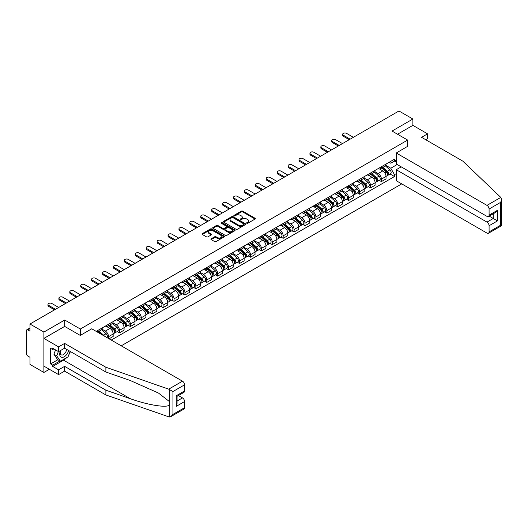 <?xml version="1.0" encoding="UTF-8"?>
<svg xmlns="http://www.w3.org/2000/svg" width="528" height="528" viewBox="0 0 528 528"><rect width="100%" height="100%" fill="white"/><g stroke="black" fill="none" stroke-linecap="round" stroke-linejoin="round"><path stroke-width="0.79" d="M246.814 223.252A0.68 0.389 0 0 0 247.771 223.252L255.07 219.041A0.97 0.561 0 0 0 255.354 218.645A0.97 0.561 0 0 0 255.07 218.249L242.708 211.108A0.97 0.561 0 0 0 241.336 211.108L234.036 215.325A0.68 0.389 0 0 0 235 215.879L235.943 215.332A3.109 1.795 0 0 1 240.339 215.332L241.369 215.926A3.109 1.795 0 0 1 242.279 217.193A3.109 1.795 0 0 1 241.369 218.467L240.425 219.008A0.68 0.389 0 0 0 241.388 219.562L242.332 219.021A3.109 1.795 0 0 1 246.728 219.021L247.757 219.615A3.109 1.795 0 0 1 248.668 220.882A3.109 1.795 0 0 1 247.757 222.149L246.814 222.697A0.68 0.389 0 0 0 246.814 223.252L246.814 222.697M211.187 238.788A0.97 0.561 0 0 0 210.903 239.184A0.97 0.561 0 0 0 211.187 239.58L214.652 241.58A0.97 0.561 0 0 0 216.025 241.58L224.129 236.9A0.97 0.561 0 0 0 224.413 236.504A0.97 0.561 0 0 0 224.129 236.108L211.768 228.974A0.97 0.561 0 0 0 210.395 228.974L202.29 233.653A0.97 0.561 0 0 0 202.006 234.049A0.97 0.561 0 0 0 202.29 234.445L206.481 236.861A0.97 0.561 0 0 0 207.854 236.861L211.325 234.861A0.97 0.561 0 0 0 211.609 234.465A0.97 0.561 0 0 0 211.325 234.069L209.246 232.868A2.6 1.498 0 0 1 208.487 231.805A2.6 1.498 0 0 1 210.091 230.419A2.6 1.498 0 0 1 212.916 230.749L221.06 235.442A2.6 1.498 0 0 1 221.819 236.504A2.6 1.498 0 0 1 220.216 237.89A2.6 1.498 0 0 1 217.384 237.567L216.025 236.782A0.97 0.561 0 0 0 214.652 236.782L211.187 238.788L211.187 239.58L214.652 237.593L214.652 236.782M80.342 329.03L64.739 320.027L43.89 332.066L29.971 324.027L398.963 110.986L412.889 119.024L392.04 131.063L407.642 140.072L80.342 329.03L80.342 335.372M236.009 229.251A0.97 0.561 0 0 0 237.382 229.251L245.487 224.572A0.97 0.561 0 0 0 245.771 224.176A0.97 0.561 0 0 0 245.487 223.78L233.125 216.638A0.97 0.561 0 0 0 231.752 216.638L223.648 221.318A0.97 0.561 0 0 0 223.364 221.714A0.97 0.561 0 0 0 223.648 222.11L236.009 229.251M221.555 223.397A0.68 0.389 0 0 1 222.242 223.496L234.795 230.743L226.703 235.415A0.97 0.561 0 0 1 225.331 235.415L212.969 228.281L216.44 226.288L216.44 225.482L212.969 227.482A0.97 0.561 0 0 0 212.685 227.885A0.97 0.561 0 0 0 212.969 228.281L212.969 227.482M216.44 226.288A0.97 0.561 0 0 1 217.813 226.288L217.813 225.482A0.97 0.561 0 0 0 216.44 225.482M217.813 225.482L222.823 228.38A0.97 0.561 0 0 0 224.202 228.38L226.499 227.047A0.97 0.561 0 0 0 226.783 226.651A0.97 0.561 0 0 0 226.499 226.255L221.278 223.245A0.68 0.389 0 0 1 222.242 222.691L234.808 229.944A0.97 0.561 0 0 1 235.092 230.34A0.97 0.561 0 0 1 234.808 230.736L234.808 229.944M43.89 332.066L43.89 372.458L29.971 364.419L29.971 357.271L27.799 356.017A1.98 1.142 -120 0 1 26.4 353.595L26.4 330.733A1.98 1.142 -120 0 1 26.809 329.822L29.971 328M121.235 345.82L401.729 183.876M43.89 372.458L49.381 369.283M29.971 324.027L29.971 331.175L27.799 329.921A1.98 1.142 -120 0 0 26.809 329.822M425.693 139.709L427.581 138.613L427.581 133.848L412.889 125.367L412.889 119.024M381.407 166.729A4.554 2.627 60 0 1 380.464 168.775L385.077 166.109A4.554 2.627 -120 0 0 386.021 164.063M374.854 171.633L378.187 173.554A4.554 2.627 60 0 1 381.407 179.131L386.021 176.464A4.554 2.627 -120 0 0 382.807 170.887L379.5 168.98M386.021 176.464L386.021 178.926L381.407 181.592L379.19 180.319M380.464 168.775A4.554 2.627 60 0 1 378.22 168.571M381.407 179.131L381.407 181.592M370.491 173.032A4.554 2.627 60 0 1 369.547 175.072L374.167 172.405A4.554 2.627 -120 0 0 375.104 170.366M368.273 186.615L370.491 187.895L375.104 185.229L375.104 182.767A4.554 2.627 -120 0 0 371.89 177.19L368.584 175.283M369.547 175.072A4.554 2.627 60 0 1 367.31 174.867M363.937 177.929L367.27 179.857A4.554 2.627 60 0 1 370.491 185.434L370.491 187.895M359.575 179.335A4.554 2.627 60 0 1 358.631 181.375L363.251 178.708A4.554 2.627 -120 0 0 364.195 176.669M357.364 192.918L359.575 194.198L364.195 191.532L364.195 189.07A4.554 2.627 -120 0 0 360.974 183.493L357.667 181.586M358.631 181.375A4.554 2.627 60 0 1 356.393 181.17M353.021 184.232L356.354 186.16A4.554 2.627 60 0 1 359.575 191.737L359.575 194.198M348.658 185.632A4.554 2.627 60 0 1 347.721 187.678L352.334 185.011A4.554 2.627 -120 0 0 353.278 182.965M346.447 199.221L348.658 200.501L353.278 197.835L353.278 195.367A4.554 2.627 -120 0 0 350.057 189.796L346.757 187.889M347.721 187.678A4.554 2.627 60 0 1 345.477 187.473M342.104 190.535L345.444 192.463A4.554 2.627 60 0 1 348.658 198.033L348.658 200.501M337.748 191.935A4.554 2.627 60 0 1 336.805 193.981L341.418 191.314A4.554 2.627 -120 0 0 342.362 189.268M335.531 205.524L337.748 206.798L342.362 204.131L342.362 201.67A4.554 2.627 -120 0 0 339.148 196.099L335.841 194.185M336.805 193.981A4.554 2.627 60 0 1 334.561 193.776M331.195 196.838L334.528 198.759A4.554 2.627 60 0 1 337.748 204.336L337.748 206.798M326.832 198.238A4.554 2.627 60 0 1 325.888 200.277L330.508 197.617A4.554 2.627 -120 0 0 331.452 195.571M324.614 211.827L326.832 213.101L331.452 210.434L331.452 207.973A4.554 2.627 -120 0 0 328.231 202.396L324.925 200.488M325.888 200.277A4.554 2.627 60 0 1 323.651 200.072M320.278 203.141L323.611 205.062A4.554 2.627 60 0 1 326.832 210.639L326.832 213.101M315.916 204.541A4.554 2.627 60 0 1 314.972 206.58L319.592 203.914A4.554 2.627 -120 0 0 320.536 201.874M313.705 218.123L315.916 219.404L320.536 216.737L320.536 214.276A4.554 2.627 -120 0 0 317.315 208.699L314.008 206.791M314.972 206.58A4.554 2.627 60 0 1 312.734 206.375M309.362 209.438L312.701 211.365A4.554 2.627 60 0 1 315.916 216.942L315.916 219.404M304.999 210.837A4.554 2.627 60 0 1 304.062 212.883L308.675 210.217A4.554 2.627 -120 0 0 309.619 208.177M302.788 224.426L304.999 225.707L309.619 223.04L309.619 220.572A4.554 2.627 -120 0 0 306.398 215.002L303.098 213.094M304.062 212.883A4.554 2.627 60 0 1 301.818 212.678M298.452 215.741L301.785 217.668A4.554 2.627 60 0 1 304.999 223.238L304.999 225.707M294.089 217.14A4.554 2.627 60 0 1 293.146 219.186L297.766 216.52A4.554 2.627 -120 0 0 298.703 214.474M291.872 230.729L294.089 232.01L298.703 229.343L298.703 226.875A4.554 2.627 -120 0 0 295.489 221.305L292.182 219.391M293.146 219.186A4.554 2.627 60 0 1 290.902 218.981M287.536 222.044L290.869 223.971A4.554 2.627 60 0 1 294.089 229.541L294.089 232.01M283.173 223.443A4.554 2.627 60 0 1 282.229 225.489L286.849 222.823A4.554 2.627 -120 0 0 287.793 220.777M280.962 237.032L283.173 238.306L287.793 235.64L287.793 233.178A4.554 2.627 -120 0 0 284.572 227.601L281.266 225.694M282.229 225.489A4.554 2.627 60 0 1 279.992 225.278M276.619 228.347L279.952 230.267A4.554 2.627 60 0 1 283.173 235.844L283.173 238.306M272.257 229.746A4.554 2.627 60 0 1 271.313 231.785L275.933 229.119A4.554 2.627 -120 0 0 276.877 227.08M270.046 243.329L272.257 244.609L276.877 241.943L276.877 239.481A4.554 2.627 -120 0 0 273.656 233.904L270.356 231.997M271.313 231.785A4.554 2.627 60 0 1 269.075 231.581M265.703 234.643L269.042 236.57A4.554 2.627 60 0 1 272.257 242.147L272.257 244.609M261.347 236.049A4.554 2.627 60 0 1 260.403 238.088L265.016 235.422A4.554 2.627 -120 0 0 265.96 233.383M259.129 249.632L261.347 250.912L265.96 248.246L265.96 245.784A4.554 2.627 -120 0 0 262.746 240.207L259.439 238.3M260.403 238.088A4.554 2.627 60 0 1 258.159 237.884M254.793 240.946L258.126 242.873A4.554 2.627 60 0 1 261.347 248.444L261.347 250.912M250.43 242.345A4.554 2.627 60 0 1 249.487 244.391L254.107 241.725A4.554 2.627 -120 0 0 255.044 239.679M248.213 255.935L250.43 257.215L255.044 254.549L255.044 252.08A4.554 2.627 -120 0 0 251.83 246.51L248.523 244.603M249.487 244.391A4.554 2.627 60 0 1 247.249 244.187M243.877 247.249L247.21 249.176A4.554 2.627 60 0 1 250.43 254.747L250.43 257.215M239.514 248.648A4.554 2.627 60 0 1 238.57 250.694L243.19 248.028A4.554 2.627 -120 0 0 244.134 245.982M237.303 262.238L239.514 263.512L244.134 260.845L244.134 258.383A4.554 2.627 -120 0 0 240.913 252.806L237.607 250.899M238.57 250.694A4.554 2.627 60 0 1 236.333 250.49M232.96 253.552L236.293 255.473A4.554 2.627 60 0 1 239.514 261.05L239.514 263.512M228.598 254.951A4.554 2.627 60 0 1 227.66 256.991L232.274 254.324A4.554 2.627 -120 0 0 233.218 252.285M226.387 268.534L228.598 269.815L233.218 267.148L233.218 264.686A4.554 2.627 -120 0 0 229.997 259.109L226.697 257.202M227.66 256.991A4.554 2.627 60 0 1 225.416 256.786M222.044 259.849L225.383 261.776A4.554 2.627 60 0 1 228.598 267.353L228.598 269.815M217.688 261.254A4.554 2.627 60 0 1 216.744 263.294L221.357 260.627A4.554 2.627 -120 0 0 222.301 258.588M215.47 274.837L217.688 276.118L222.301 273.451L222.301 270.989A4.554 2.627 -120 0 0 219.087 265.412L215.78 263.505M216.744 263.294A4.554 2.627 60 0 1 214.5 263.089M211.134 266.152L214.467 268.079A4.554 2.627 60 0 1 217.688 273.656L217.688 276.118M206.771 267.551A4.554 2.627 60 0 1 205.828 269.597L210.448 266.93A4.554 2.627 -120 0 0 211.391 264.884M204.554 281.14L206.771 282.421L211.391 279.754L211.391 277.286A4.554 2.627 -120 0 0 208.171 271.715L204.864 269.808M205.828 269.597A4.554 2.627 60 0 1 203.59 269.392M200.218 272.455L203.551 274.382A4.554 2.627 60 0 1 206.771 279.952L206.771 282.421M195.855 273.854A4.554 2.627 60 0 1 194.911 275.9L199.531 273.233A4.554 2.627 -120 0 0 200.475 271.187M193.644 287.443L195.855 288.717L200.475 286.057L200.475 283.589A4.554 2.627 -120 0 0 197.254 278.018L193.948 276.104M194.911 275.9A4.554 2.627 60 0 1 192.674 275.695M189.301 278.758L192.641 280.685A4.554 2.627 60 0 1 195.855 286.255L195.855 288.717M184.939 280.157A4.554 2.627 60 0 1 184.001 282.196L188.615 279.536A4.554 2.627 -120 0 0 189.559 277.49M182.728 293.746L184.939 295.02L189.559 292.354L189.559 289.892A4.554 2.627 -120 0 0 186.338 284.315L183.038 282.407M184.001 282.196A4.554 2.627 60 0 1 181.757 281.992M178.385 285.061L181.724 286.981A4.554 2.627 60 0 1 184.939 292.558L184.939 295.02M174.029 286.46A4.554 2.627 60 0 1 173.085 288.499L177.705 285.833A4.554 2.627 -120 0 0 178.642 283.793M171.811 300.043L174.029 301.323L178.642 298.657L178.642 296.195A4.554 2.627 -120 0 0 175.428 290.618L172.121 288.71M173.085 288.499A4.554 2.627 60 0 1 170.841 288.295M167.475 291.357L170.808 293.284A4.554 2.627 60 0 1 174.029 298.861L174.029 301.323M163.112 292.756A4.554 2.627 60 0 1 162.169 294.802L166.789 292.136A4.554 2.627 -120 0 0 167.732 290.096M160.901 306.346L163.112 307.626L167.732 304.96L167.732 302.491A4.554 2.627 -120 0 0 164.512 296.921L161.205 295.013M162.169 294.802A4.554 2.627 60 0 1 159.931 294.598M156.559 297.66L159.892 299.587A4.554 2.627 60 0 1 163.112 305.158L163.112 307.626M152.196 299.059A4.554 2.627 60 0 1 151.252 301.105L155.872 298.439A4.554 2.627 -120 0 0 156.816 296.393M149.985 312.649L152.196 313.929L156.816 311.263L156.816 308.794A4.554 2.627 -120 0 0 153.595 303.224L150.295 301.316M151.252 301.105A4.554 2.627 60 0 1 149.015 300.901M145.642 303.963L148.982 305.89A4.554 2.627 60 0 1 152.196 311.461L152.196 313.929M141.286 305.362A4.554 2.627 60 0 1 140.342 307.408L144.956 304.742A4.554 2.627 -120 0 0 145.9 302.696M139.069 318.952L141.286 320.225L145.9 317.559L145.9 315.097A4.554 2.627 -120 0 0 142.685 309.52L139.379 307.613M140.342 307.408A4.554 2.627 60 0 1 138.098 307.197M134.732 310.266L138.065 312.187A4.554 2.627 60 0 1 141.286 317.764L141.286 320.225M130.37 311.665A4.554 2.627 60 0 1 129.426 313.705L134.046 311.038A4.554 2.627 -120 0 0 134.983 308.999M128.152 325.248L130.37 326.528L134.983 323.862L134.983 321.4A4.554 2.627 -120 0 0 131.769 315.823L128.462 313.916M129.426 313.705A4.554 2.627 60 0 1 127.182 313.5M123.816 316.562L127.149 318.49A4.554 2.627 60 0 1 130.37 324.067L130.37 326.528M119.453 317.968A4.554 2.627 60 0 1 118.51 320.008L123.13 317.341A4.554 2.627 -120 0 0 124.073 315.302M117.242 331.551L119.453 332.831L124.073 330.165L124.073 327.703A4.554 2.627 -120 0 0 120.853 322.126L117.546 320.219M118.51 320.008A4.554 2.627 60 0 1 116.272 319.803M112.9 322.865L116.233 324.793A4.554 2.627 60 0 1 119.453 330.37L119.453 332.831M108.537 324.265A4.554 2.627 60 0 1 107.6 326.311L112.213 323.644A4.554 2.627 -120 0 0 113.157 321.598M109.098 338.811L113.157 336.468L113.157 334A4.554 2.627 -120 0 0 109.936 328.429L106.636 326.522M107.6 326.311A4.554 2.627 60 0 1 105.356 326.106M101.983 329.168L105.323 331.096A4.554 2.627 60 0 1 108.537 336.666L108.537 338.488M97.522 332.125L101.297 329.947A4.554 2.627 -120 0 0 102.241 327.901M97.627 330.568A4.554 2.627 60 0 1 97.291 331.987M396.238 162.083L394.489 161.073L390.779 163.218L389.136 162.268M385.763 165.33L390.779 168.227L397.181 164.525M396.238 173.639L394.489 174.649L390.779 168.227M111.269 340.058L394.489 176.543L394.489 174.649M396.238 160.063L394.489 161.073L394.489 159.179L96.228 331.373M407.642 140.072L407.642 146.408M64.739 320.027L64.739 326.449M390.106 174.016L394.489 176.543M247.084 223.351L247.757 222.961A3.109 1.795 0 0 0 248.668 221.694L248.668 220.882M242.279 217.193L242.279 218.005A3.109 1.795 0 0 1 241.369 219.272L240.695 219.661M255.07 218.249L255.07 219.041L242.708 211.919A0.97 0.561 0 0 0 241.336 211.919L234.307 215.972M245.487 223.78L245.487 224.572L233.125 217.45A0.97 0.561 0 0 0 231.752 217.45L223.661 222.123M243.771 224.453A0.68 0.389 0 0 0 243.771 223.898L232.921 217.635A0.68 0.389 0 0 0 231.957 217.635L230.967 218.209A3.109 1.795 0 0 0 230.056 219.476A3.109 1.795 0 0 0 230.967 220.744L238.379 225.027A3.109 1.795 0 0 0 242.774 225.027L243.771 224.453L243.771 225.258A0.68 0.389 0 0 0 243.969 224.981L243.969 224.176M230.056 219.476L230.056 220.282A3.109 1.795 0 0 0 230.967 221.555L230.967 220.744M243.771 225.258L242.774 225.832A3.109 1.795 0 0 1 238.379 225.832L230.967 221.555M217.813 226.288L222.823 229.185A0.97 0.561 0 0 0 224.202 229.185L226.499 227.858A0.97 0.561 0 0 0 226.783 227.462L226.783 226.651M228.03 231.383A2.6 1.498 0 0 0 230.861 231.706A2.6 1.498 0 0 0 232.465 230.32A2.6 1.498 0 0 0 231.7 229.258L228.835 227.601A0.97 0.561 0 0 0 227.462 227.601L225.159 228.934A0.97 0.561 0 0 0 224.875 229.33A0.97 0.561 0 0 0 225.159 229.726L228.03 231.383L228.03 232.188A2.6 1.498 0 0 0 230.861 232.511A2.6 1.498 0 0 0 232.465 231.125L232.465 230.32M224.875 229.33L224.875 230.135A0.97 0.561 0 0 0 225.159 230.531L225.159 229.726M228.03 232.188L225.159 230.531M221.819 236.504L221.819 237.316A2.6 1.498 0 0 1 220.216 238.702A2.6 1.498 0 0 1 217.384 238.372L216.025 237.593A0.97 0.561 0 0 0 214.652 237.593M208.487 231.805L208.487 232.617A2.6 1.498 0 0 0 209.246 233.673L209.246 232.868M211.312 234.868L209.246 233.673M224.116 236.907L211.768 229.779A0.97 0.561 0 0 0 210.395 229.779L202.303 234.452M381.718 168.049L386.166 172.016A2.475 1.426 60 0 1 386.945 175.837L386.021 176.372M381.836 168.148L383.929 169.363M382.166 167.785L387.116 172.201A1.188 0.686 60 0 1 387.493 174.042A1.188 0.686 60 0 1 387.38 174.082M382.912 167.363L387.354 171.329A2.475 1.426 60 0 1 388.133 175.151A2.475 1.426 60 0 1 387.387 175.23M385.387 165.871L389.875 169.871A2.475 1.426 60 0 1 390.654 173.699L388.133 175.151M349.252 139.682L343.345 136.27A2.277 1.313 180 0 1 342.679 135.346L342.679 134.29A2.277 1.313 -0 0 0 343.345 135.221L350.163 139.161M353.384 137.3L346.559 133.366A2.277 1.313 -0 0 0 344.084 133.076A2.277 1.313 -0 0 0 342.679 134.29M370.808 174.346L375.256 178.319A2.475 1.426 60 0 1 376.028 182.14L375.104 182.675M370.92 174.451L373.019 175.659M371.257 174.088L376.2 178.504A1.188 0.686 60 0 1 376.576 180.338A1.188 0.686 60 0 1 376.471 180.385M371.996 173.659L376.444 177.632A2.475 1.426 60 0 1 377.216 181.454A2.475 1.426 60 0 1 376.471 181.533M374.477 172.174L378.959 176.174A2.475 1.426 60 0 1 379.738 180.002L377.216 181.454M359.891 180.649L364.34 184.615A2.475 1.426 60 0 1 365.112 188.443L364.195 188.978M360.01 180.754L362.102 181.962M360.34 180.391L365.29 184.807A1.188 0.686 60 0 1 365.66 186.641A1.188 0.686 60 0 1 365.554 186.688M361.079 179.962L365.528 183.929A2.475 1.426 60 0 1 366.307 187.757A2.475 1.426 60 0 1 365.554 187.836M363.561 178.471L368.049 182.477A2.475 1.426 60 0 1 368.821 186.305L366.307 187.757M500.795 197.413L501.6 199.373L500.729 202.297L489.08 209.022A2.97 1.716 -120 0 0 486.981 205.385L500.795 197.413L462.845 161.152L421.562 137.32L427.581 133.848M401.207 166.848L396.238 169.719L396.238 180.708L486.981 233.099A2.97 1.716 -120 0 0 488.466 233.244A2.97 1.716 -120 0 0 489.08 231.884L489.08 225.746A2.97 1.716 -120 0 0 486.981 222.11L493.277 218.473L497.475 220.895L489.08 225.746M396.238 169.719L486.981 222.11M407.642 146.329L396.238 152.995L396.238 163.984L486.981 216.374A2.97 1.716 -120 0 0 488.466 216.52A2.97 1.716 -120 0 0 489.08 215.16L489.08 209.022M396.238 152.995L486.981 205.385M412.889 125.367L397.531 134.231M489.179 216.11L493.277 218.473L493.277 213.741M489.08 215.16L497.475 210.316L495.376 212.533L488.466 216.52M489.08 231.884L500.729 225.159L501.171 225.416M66.634 357.667A11.134 6.428 -60 0 1 63.551 360.175L52.708 366.439L58.582 369.831L64.601 366.359L105.884 390.192L105.884 394.957L169.31 417.014L170.841 416.625L172.94 414.407L184.589 407.682A2.97 1.716 60 0 1 183.975 409.042L170.841 416.625M105.884 390.192L130.277 398.699C147.609 405.002 167.033 408.131 169.31 404.989L169.31 401.471L158.407 393.004L130.277 380.523L105.884 372.016L64.601 348.183L58.582 351.655L52.708 348.262L52.708 349.556L50.609 348.341L50.609 363.937L52.708 365.145L59.987 360.941M58.582 369.831L58.582 374.596L43.89 366.115L43.89 338.402L64.673 326.41L80.276 335.419L91.747 328.792L182.49 381.183A2.97 1.716 60 0 1 184.589 384.82L184.589 390.958A2.97 1.716 60 0 1 183.975 392.317L177.065 396.304L177.065 403.465L176.194 406.388L176.194 395.802C177.329 396.455 177.329 396.455 176.194 395.802L184.589 390.958M64.601 366.359L64.601 371.125L58.582 374.596M105.884 394.957L64.601 371.125M184.589 384.82L172.94 391.545L168.683 389.156L105.884 367.244L64.601 343.411L58.582 346.889L58.582 351.655M58.582 346.889L43.89 338.402M52.708 366.439L52.708 365.145M64.601 343.411L64.601 348.183M105.884 367.244L105.884 372.016M177.065 401.036L182.49 397.907A2.97 1.716 60 0 1 184.589 401.544L184.589 407.682M182.49 397.907L178.391 395.538M70.429 351.542A11.134 6.428 -60 0 1 68.845 354.757M53.83 348.909L52.708 349.556M50.609 363.937L57.889 359.733M60.588 350.5A6.428 3.716 120 0 0 59.704 354.116A6.428 3.716 120 0 0 63.591 357.073A6.428 3.716 120 0 0 68.607 350.493M60.931 350.302A4.402 2.541 120 0 0 60.311 352.81A4.402 2.541 120 0 0 61.222 354.829A4.402 2.541 120 0 0 64.581 353.681A4.402 2.541 120 0 0 66.535 349.298M70.151 351.384L68.026 356.869L60.476 361.225L57.677 359.614L53.896 354.235L55.579 349.919M60.476 361.225L56.701 355.852L58.377 351.536M53.896 354.235L56.701 355.852M338.342 145.985L332.429 142.573A2.277 1.313 180 0 1 331.762 141.643L331.762 140.593A2.277 1.313 -0 0 0 332.429 141.524L339.253 145.464M342.467 143.603L335.65 139.663A2.277 1.313 -0 0 0 333.168 139.379A2.277 1.313 -0 0 0 331.762 140.593M327.426 152.288L321.512 148.876A2.277 1.313 180 0 1 320.846 147.946L320.846 146.896A2.277 1.313 -0 0 0 321.512 147.827L328.337 151.76M331.551 149.906L324.733 145.966A2.277 1.313 -0 0 0 322.252 145.682A2.277 1.313 -0 0 0 320.846 146.896M348.975 186.952L353.423 190.918A2.475 1.426 60 0 1 354.202 194.746L353.278 195.274M349.094 187.057L351.186 188.265M349.424 186.694L354.374 191.11A1.188 0.686 60 0 1 354.743 192.944A1.188 0.686 60 0 1 354.638 192.984M350.163 186.265L354.611 190.232A2.475 1.426 60 0 1 355.39 194.06A2.475 1.426 60 0 1 354.644 194.139M352.645 184.774L357.133 188.78A2.475 1.426 60 0 1 357.911 192.601L355.39 194.06M338.059 193.255L342.507 197.221A2.475 1.426 60 0 1 343.286 201.043L342.362 201.577M338.177 193.36L340.276 194.568M338.507 192.991L343.457 197.406A1.188 0.686 60 0 1 343.834 199.247A1.188 0.686 60 0 1 343.721 199.287M339.253 192.568L343.702 196.535A2.475 1.426 60 0 1 344.474 200.356A2.475 1.426 60 0 1 343.728 200.435M341.728 191.077L346.216 195.083A2.475 1.426 60 0 1 346.995 198.904L344.474 200.356M327.149 199.551L331.597 203.524A2.475 1.426 60 0 1 332.369 207.346L331.445 207.88M327.268 199.657L329.36 200.864M327.598 199.294L332.548 203.709A1.188 0.686 60 0 1 332.917 205.544A1.188 0.686 60 0 1 332.812 205.59M328.337 198.865L332.785 202.838A2.475 1.426 60 0 1 333.557 206.659A2.475 1.426 60 0 1 332.812 206.738M330.818 197.38L335.3 201.379A2.475 1.426 60 0 1 336.079 205.207L333.557 206.659M316.51 158.591L310.603 155.179A2.277 1.313 180 0 1 309.936 154.249L309.936 153.199A2.277 1.313 -0 0 0 310.603 154.123L317.42 158.063M320.641 156.209L313.817 152.269A2.277 1.313 -0 0 0 311.335 151.985A2.277 1.313 -0 0 0 309.936 153.199M305.6 164.894L299.686 161.476A2.277 1.313 180 0 1 299.02 160.552L299.02 159.496A2.277 1.313 -0 0 0 299.686 160.426L306.504 164.366M309.725 162.505L302.9 158.572A2.277 1.313 -0 0 0 300.425 158.288A2.277 1.313 -0 0 0 299.02 159.496M294.683 171.191L288.77 167.779A2.277 1.313 180 0 1 288.103 166.848L288.103 165.799A2.277 1.313 -0 0 0 288.77 166.729L295.594 170.669M298.808 168.808L291.991 164.875A2.277 1.313 -0 0 0 289.509 164.584A2.277 1.313 -0 0 0 288.103 165.799M316.232 205.854L320.681 209.821A2.475 1.426 60 0 1 321.46 213.649L320.536 214.183M316.351 205.96L318.443 207.167M316.681 205.597L321.631 210.012A1.188 0.686 60 0 1 322.001 211.847A1.188 0.686 60 0 1 321.895 211.893M317.42 205.168L321.869 209.134A2.475 1.426 60 0 1 322.648 212.962A2.475 1.426 60 0 1 321.902 213.041M319.902 203.683L324.39 207.682A2.475 1.426 60 0 1 325.162 211.51L322.648 212.962M283.767 177.494L277.853 174.082A2.277 1.313 180 0 1 277.187 173.151L277.187 172.102A2.277 1.313 -0 0 0 277.853 173.032L284.678 176.972M287.899 175.111L281.074 171.171A2.277 1.313 -0 0 0 278.593 170.887A2.277 1.313 -0 0 0 277.187 172.102M305.316 212.157L309.764 216.124A2.475 1.426 60 0 1 310.543 219.952L309.619 220.486M305.435 212.263L307.527 213.47M305.765 211.9L310.715 216.315A1.188 0.686 60 0 1 311.091 218.15A1.188 0.686 60 0 1 310.979 218.189M306.511 211.471L310.952 215.437A2.475 1.426 60 0 1 311.731 219.265A2.475 1.426 60 0 1 310.985 219.344M308.986 209.979L313.474 213.985A2.475 1.426 60 0 1 314.252 217.807L311.731 219.265M272.851 183.797L266.944 180.385A2.277 1.313 180 0 1 266.277 179.454L266.277 178.405A2.277 1.313 -0 0 0 266.944 179.335L273.761 183.269M276.982 181.414L270.158 177.474A2.277 1.313 -0 0 0 267.676 177.19A2.277 1.313 -0 0 0 266.277 178.405M294.406 218.46L298.848 222.427A2.475 1.426 60 0 1 299.627 226.255L298.703 226.783M294.518 218.566L296.617 219.773M294.855 218.196L299.798 222.618A1.188 0.686 60 0 1 300.175 224.453A1.188 0.686 60 0 1 300.062 224.492M295.594 217.774L300.043 221.74A2.475 1.426 60 0 1 300.815 225.568A2.475 1.426 60 0 1 300.069 225.647M298.076 216.282L302.557 220.288A2.475 1.426 60 0 1 303.336 224.11L300.815 225.568M261.941 190.1L256.027 186.681A2.277 1.313 180 0 1 255.361 185.757L255.361 184.708A2.277 1.313 -0 0 0 256.027 185.632L262.845 189.572M266.066 187.717L259.248 183.777A2.277 1.313 -0 0 0 256.766 183.493A2.277 1.313 -0 0 0 255.361 184.708M283.49 224.756L287.938 228.73A2.475 1.426 60 0 1 288.71 232.551L287.793 233.086M283.609 224.862L285.701 226.076M283.939 224.499L288.889 228.914A1.188 0.686 60 0 1 289.258 230.756A1.188 0.686 60 0 1 289.153 230.795M284.678 224.07L289.126 228.043A2.475 1.426 60 0 1 289.905 231.865A2.475 1.426 60 0 1 289.153 231.944M287.159 222.585L291.647 226.585A2.475 1.426 60 0 1 292.42 230.413L289.905 231.865M251.024 196.396L245.111 192.984A2.277 1.313 180 0 1 244.444 192.053L244.444 191.004A2.277 1.313 -0 0 0 245.111 191.935L251.935 195.875M255.149 194.014L248.332 190.08A2.277 1.313 -0 0 0 245.85 189.79A2.277 1.313 -0 0 0 244.444 191.004M272.573 231.059L277.022 235.033A2.475 1.426 60 0 1 277.801 238.854L276.877 239.389M272.692 231.165L274.784 232.373M273.022 230.802L277.972 235.217A1.188 0.686 60 0 1 278.342 237.052A1.188 0.686 60 0 1 278.236 237.098M273.761 230.373L278.21 234.346A2.475 1.426 60 0 1 278.989 238.168A2.475 1.426 60 0 1 278.243 238.247M276.243 228.888L280.731 232.888A2.475 1.426 60 0 1 281.503 236.716L278.989 238.168M261.657 237.362L266.105 241.329A2.475 1.426 60 0 1 266.884 245.157L265.96 245.692M261.776 237.468L263.868 238.676M262.106 237.105L267.056 241.52A1.188 0.686 60 0 1 267.432 243.355A1.188 0.686 60 0 1 267.32 243.401M262.852 236.676L267.293 240.643A2.475 1.426 60 0 1 268.072 244.471A2.475 1.426 60 0 1 267.326 244.55M265.327 235.184L269.815 239.191A2.475 1.426 60 0 1 270.593 243.019L268.072 244.471M250.747 243.665L255.196 247.632A2.475 1.426 60 0 1 255.968 251.46L255.044 251.988M250.859 243.771L252.958 244.979M251.196 243.408L256.139 247.823A1.188 0.686 60 0 1 256.516 249.658A1.188 0.686 60 0 1 256.41 249.698M251.935 242.979L256.384 246.946A2.475 1.426 60 0 1 257.156 250.774A2.475 1.426 60 0 1 256.41 250.853M254.417 241.487L258.898 245.494A2.475 1.426 60 0 1 259.677 249.315L257.156 250.774M239.831 249.968L244.279 253.935A2.475 1.426 60 0 1 245.051 257.756L244.134 258.291M239.95 250.067L242.042 251.282M240.28 249.704L245.23 254.12A1.188 0.686 60 0 1 245.599 255.961A1.188 0.686 60 0 1 245.494 256.001M241.019 249.282L245.467 253.249A2.475 1.426 60 0 1 246.246 257.07A2.475 1.426 60 0 1 245.494 257.149M243.5 247.79L247.988 251.797A2.475 1.426 60 0 1 248.761 255.618L246.246 257.07M228.914 256.265L233.363 260.238A2.475 1.426 60 0 1 234.142 264.059L233.218 264.594M229.033 256.37L231.125 257.578M229.363 256.007L234.313 260.423A1.188 0.686 60 0 1 234.683 262.258A1.188 0.686 60 0 1 234.577 262.304M230.102 255.578L234.551 259.552A2.475 1.426 60 0 1 235.33 263.373A2.475 1.426 60 0 1 234.584 263.452M232.584 254.093L237.072 258.093A2.475 1.426 60 0 1 237.851 261.921L235.33 263.373M217.998 262.568L222.446 266.534A2.475 1.426 60 0 1 223.225 270.362L222.301 270.897M218.117 262.673L220.216 263.881M218.447 262.31L223.397 266.726A1.188 0.686 60 0 1 223.773 268.561A1.188 0.686 60 0 1 223.661 268.607M219.193 261.881L223.641 265.848A2.475 1.426 60 0 1 224.413 269.676A2.475 1.426 60 0 1 223.667 269.755M221.668 260.39L226.156 264.396A2.475 1.426 60 0 1 226.934 268.224L224.413 269.676M240.108 202.699L234.194 199.287A2.277 1.313 180 0 1 233.528 198.356L233.528 197.307A2.277 1.313 -0 0 0 234.194 198.238L241.019 202.178M244.24 200.317L237.415 196.376A2.277 1.313 -0 0 0 234.934 196.093A2.277 1.313 -0 0 0 233.528 197.307M229.192 209.002L223.285 205.59A2.277 1.313 180 0 1 222.618 204.659L222.618 203.61A2.277 1.313 -0 0 0 223.285 204.541L230.102 208.474M233.323 206.62L226.499 202.679A2.277 1.313 -0 0 0 224.024 202.396A2.277 1.313 -0 0 0 222.618 203.61M218.282 215.305L212.368 211.893A2.277 1.313 180 0 1 211.702 210.962L211.702 209.913A2.277 1.313 -0 0 0 212.368 210.837L219.193 214.777M222.407 212.923L215.589 208.982A2.277 1.313 -0 0 0 213.107 208.699A2.277 1.313 -0 0 0 211.702 209.913M207.365 221.602L201.452 218.189A2.277 1.313 180 0 1 200.785 217.265L200.785 216.209A2.277 1.313 -0 0 0 201.452 217.14L208.276 221.08M211.49 219.219L204.673 215.285A2.277 1.313 -0 0 0 202.191 215.002A2.277 1.313 -0 0 0 200.785 216.209M196.449 227.905L190.542 224.492A2.277 1.313 180 0 1 189.875 223.562L189.875 222.512A2.277 1.313 -0 0 0 190.542 223.443L197.36 227.383M200.581 225.522L193.756 221.582A2.277 1.313 -0 0 0 191.275 221.298A2.277 1.313 -0 0 0 189.875 222.512M185.539 234.208L179.626 230.795A2.277 1.313 180 0 1 178.959 229.865L178.959 228.815A2.277 1.313 -0 0 0 179.626 229.746L186.443 233.68M189.664 231.825L182.84 227.885A2.277 1.313 -0 0 0 180.365 227.601A2.277 1.313 -0 0 0 178.959 228.815M207.088 268.871L211.537 272.837A2.475 1.426 60 0 1 212.309 276.665L211.385 277.193M207.207 268.976L209.299 270.184M207.537 268.613L212.487 273.029A1.188 0.686 60 0 1 212.857 274.864A1.188 0.686 60 0 1 212.751 274.903M208.276 268.184L212.725 272.151A2.475 1.426 60 0 1 213.497 275.979A2.475 1.426 60 0 1 212.751 276.058M210.758 266.693L215.239 270.699A2.475 1.426 60 0 1 216.018 274.52L213.497 275.979M174.623 240.511L168.709 237.098A2.277 1.313 180 0 1 168.043 236.168L168.043 235.118A2.277 1.313 -0 0 0 168.709 236.049L175.534 239.983M178.748 238.128L171.93 234.188A2.277 1.313 -0 0 0 169.448 233.904A2.277 1.313 -0 0 0 168.043 235.118M196.172 275.174L200.62 279.14A2.475 1.426 60 0 1 201.399 282.968L200.475 283.496M196.291 275.279L198.383 276.487M196.621 274.91L201.571 279.332A1.188 0.686 60 0 1 201.94 281.167A1.188 0.686 60 0 1 201.835 281.206M197.36 274.487L201.808 278.454A2.475 1.426 60 0 1 202.587 282.275A2.475 1.426 60 0 1 201.841 282.361M199.841 272.996L204.329 277.002A2.475 1.426 60 0 1 205.102 280.823L202.587 282.275M163.706 246.814L157.793 243.395A2.277 1.313 180 0 1 157.126 242.471L157.126 241.421A2.277 1.313 -0 0 0 157.793 242.345L164.617 246.286M167.838 244.424L161.014 240.491A2.277 1.313 -0 0 0 158.532 240.207A2.277 1.313 -0 0 0 157.126 241.421M185.255 281.47L189.704 285.443A2.475 1.426 60 0 1 190.483 289.265L189.559 289.799M185.374 281.576L187.466 282.784M185.704 281.213L190.654 285.628A1.188 0.686 60 0 1 191.03 287.463A1.188 0.686 60 0 1 190.918 287.509M186.443 280.784L190.892 284.757A2.475 1.426 60 0 1 191.671 288.578A2.475 1.426 60 0 1 190.925 288.658M188.925 279.299L193.413 283.298A2.475 1.426 60 0 1 194.192 287.126L191.671 288.578M152.79 253.11L146.883 249.698A2.277 1.313 180 0 1 146.216 248.767L146.216 247.718A2.277 1.313 -0 0 0 146.883 248.648L153.701 252.589M156.922 250.727L150.097 246.794A2.277 1.313 -0 0 0 147.616 246.503A2.277 1.313 -0 0 0 146.216 247.718M174.346 287.773L178.787 291.746A2.475 1.426 60 0 1 179.566 295.568L178.642 296.102M174.458 287.879L176.557 289.087M174.794 287.516L179.738 291.931A1.188 0.686 60 0 1 180.114 293.766A1.188 0.686 60 0 1 180.002 293.812M175.534 287.087L179.982 291.053A2.475 1.426 60 0 1 180.754 294.881A2.475 1.426 60 0 1 180.008 294.961M178.015 285.602L182.497 289.601A2.475 1.426 60 0 1 183.275 293.429L180.754 294.881M141.88 259.413L135.967 256.001A2.277 1.313 180 0 1 135.3 255.07L135.3 254.021A2.277 1.313 -0 0 0 135.967 254.951L142.784 258.892M146.005 257.03L139.187 253.09A2.277 1.313 -0 0 0 136.706 252.806A2.277 1.313 -0 0 0 135.3 254.021M163.429 294.076L167.878 298.043A2.475 1.426 60 0 1 168.65 301.871L167.732 302.405M163.548 294.182L165.64 295.39M163.878 293.819L168.828 298.234A1.188 0.686 60 0 1 169.198 300.069A1.188 0.686 60 0 1 169.092 300.115M164.617 293.39L169.066 297.356A2.475 1.426 60 0 1 169.844 301.184A2.475 1.426 60 0 1 169.092 301.264M167.099 291.898L171.587 295.904A2.475 1.426 60 0 1 172.359 299.726L169.844 301.184M130.964 265.716L125.05 262.304A2.277 1.313 180 0 1 124.384 261.373L124.384 260.324A2.277 1.313 -0 0 0 125.05 261.254L131.875 265.188M135.089 263.333L128.271 259.393A2.277 1.313 -0 0 0 125.789 259.109A2.277 1.313 -0 0 0 124.384 260.324M152.513 300.379L156.961 304.346A2.475 1.426 60 0 1 157.74 308.174L156.816 308.702M152.632 300.485L154.724 301.693M152.962 300.115L157.912 304.537A1.188 0.686 60 0 1 158.281 306.372A1.188 0.686 60 0 1 158.176 306.412M153.701 299.693L158.149 303.659A2.475 1.426 60 0 1 158.928 307.487A2.475 1.426 60 0 1 158.182 307.567M156.182 298.201L160.67 302.207A2.475 1.426 60 0 1 161.443 306.029L158.928 307.487M120.047 272.019L114.134 268.607A2.277 1.313 180 0 1 113.467 267.676L113.467 266.627A2.277 1.313 -0 0 0 114.134 267.551L120.958 271.491M124.179 269.636L117.355 265.696A2.277 1.313 -0 0 0 114.873 265.412A2.277 1.313 -0 0 0 113.467 266.627M141.596 306.682L146.045 310.649A2.475 1.426 60 0 1 146.824 314.47L145.9 315.005M141.715 306.781L143.807 307.996M142.045 306.418L146.995 310.834A1.188 0.686 60 0 1 147.371 312.675A1.188 0.686 60 0 1 147.259 312.715M142.791 305.989L147.233 309.962A2.475 1.426 60 0 1 148.012 313.784A2.475 1.426 60 0 1 147.266 313.863M145.266 304.504L149.754 308.504A2.475 1.426 60 0 1 150.533 312.332L148.012 313.784M109.131 278.315L103.224 274.903A2.277 1.313 180 0 1 102.557 273.979L102.557 272.923A2.277 1.313 -0 0 0 103.224 273.854L110.042 277.794M113.263 275.933L106.438 271.999A2.277 1.313 -0 0 0 103.963 271.709A2.277 1.313 -0 0 0 102.557 272.923M130.687 312.979L135.135 316.952A2.475 1.426 60 0 1 135.907 320.773L134.983 321.308M130.799 313.084L132.898 314.292M131.135 312.721L136.079 317.137A1.188 0.686 60 0 1 136.455 318.971A1.188 0.686 60 0 1 136.349 319.018M131.875 312.292L136.323 316.265A2.475 1.426 60 0 1 137.095 320.087A2.475 1.426 60 0 1 136.349 320.166M134.356 310.807L138.838 314.807A2.475 1.426 60 0 1 139.616 318.635L137.095 320.087M98.221 284.618L92.308 281.206A2.277 1.313 180 0 1 91.641 280.276L91.641 279.226A2.277 1.313 -0 0 0 92.308 280.157L99.132 284.097M102.346 282.236L95.528 278.296A2.277 1.313 -0 0 0 93.047 278.012A2.277 1.313 -0 0 0 91.641 279.226M119.77 319.282L124.219 323.248A2.475 1.426 60 0 1 124.991 327.076L124.073 327.611M119.889 319.387L121.981 320.595M120.219 319.024L125.169 323.44A1.188 0.686 60 0 1 125.539 325.274A1.188 0.686 60 0 1 125.433 325.321M120.958 318.595L125.407 322.562A2.475 1.426 60 0 1 126.185 326.39A2.475 1.426 60 0 1 125.433 326.469M123.44 317.104L127.928 321.11A2.475 1.426 60 0 1 128.7 324.938L126.185 326.39M87.305 290.921L81.391 287.509A2.277 1.313 180 0 1 80.725 286.579L80.725 285.529A2.277 1.313 -0 0 0 81.391 286.46L88.216 290.393M91.43 288.539L84.612 284.599A2.277 1.313 -0 0 0 82.13 284.315A2.277 1.313 -0 0 0 80.725 285.529M108.854 325.585L113.302 329.551A2.475 1.426 60 0 1 114.081 333.379L113.157 333.907M108.973 325.69L111.065 326.898M109.303 325.327L114.253 329.743A1.188 0.686 60 0 1 114.622 331.577A1.188 0.686 60 0 1 114.517 331.617M110.042 324.898L114.49 328.865A2.475 1.426 60 0 1 115.269 332.693A2.475 1.426 60 0 1 114.523 332.772M112.523 323.407L117.011 327.413A2.475 1.426 60 0 1 117.79 331.234L115.269 332.693M76.388 297.224L70.481 293.812A2.277 1.313 180 0 1 69.815 292.882L69.815 291.832A2.277 1.313 -0 0 0 70.481 292.756L77.299 296.696M80.52 294.842L73.696 290.902A2.277 1.313 -0 0 0 71.214 290.618A2.277 1.313 -0 0 0 69.815 291.832M97.937 331.888L99.469 333.247M98.056 331.993L100.148 333.201M101.561 334.455L98.386 331.624M99.132 331.201L103.58 335.168A2.475 1.426 60 0 1 104.293 336.032M101.607 329.71L106.095 333.716A2.475 1.426 60 0 1 106.887 337.531M65.479 303.527L59.565 300.109A2.277 1.313 180 0 1 58.898 299.185L58.898 298.129A2.277 1.313 -0 0 0 59.565 299.059L66.383 302.999M69.604 301.138L62.779 297.205A2.277 1.313 -0 0 0 60.304 296.921A2.277 1.313 -0 0 0 58.898 298.129M54.562 309.824L48.649 306.412A2.277 1.313 180 0 1 47.982 305.481L47.982 304.432A2.277 1.313 -0 0 0 48.649 305.362L55.473 309.302M58.687 307.441L51.869 303.501A2.277 1.313 -0 0 0 49.388 303.217A2.277 1.313 -0 0 0 47.982 304.432M108.537 336.666L113.157 334M119.453 330.37L124.073 327.703M130.37 324.067L134.983 321.4M141.286 317.764L145.9 315.097M152.196 311.461L156.816 308.794M163.112 305.158L167.732 302.491M174.029 298.861L178.642 296.195M184.939 292.558L189.559 289.892M195.855 286.255L200.475 283.589M206.771 279.952L211.391 277.286M217.688 273.656L222.301 270.989M228.598 267.353L233.218 264.686M239.514 261.05L244.134 258.383M250.43 254.747L255.044 252.08M261.347 248.444L265.96 245.784M272.257 242.147L276.877 239.481M283.173 235.844L287.793 233.178M294.089 229.541L298.703 226.875M304.999 223.238L309.619 220.572M315.916 216.942L320.536 214.276M326.832 210.639L331.452 207.973M337.748 204.336L342.362 201.67M348.658 198.033L353.278 195.367M359.575 191.737L364.195 189.07M370.491 185.434L375.104 182.767M105.323 331.096L109.936 328.429M116.233 324.793L120.853 322.126M127.149 318.49L131.769 315.823M138.065 312.187L142.685 309.52M148.982 305.89L153.595 303.224M159.892 299.587L164.512 296.921M170.808 293.284L175.428 290.618M181.724 286.981L186.338 284.315M192.641 280.685L197.254 278.018M203.551 274.382L208.171 271.715M214.467 268.079L219.087 265.412M225.383 261.776L229.997 259.109M236.293 255.473L240.913 252.806M247.21 249.176L251.83 246.51M258.126 242.873L262.746 240.207M269.042 236.57L273.656 233.904M279.952 230.267L284.572 227.601M290.869 223.971L295.489 221.305M301.785 217.668L306.398 215.002M312.701 211.365L317.315 208.699M323.611 205.062L328.231 202.396M334.528 198.759L339.148 196.099M345.444 192.463L350.057 189.796M356.354 186.16L360.974 183.493M367.27 179.857L371.89 177.19M378.187 173.554L382.807 170.887M29.971 328.667L27.799 329.921M247.757 222.961L247.757 222.149M240.425 219.562L240.425 219.008M241.369 219.272L241.369 218.467M234.036 215.879L234.036 215.325M241.336 211.919L241.336 211.108M242.708 211.919L242.708 211.108M223.648 222.11L223.648 221.318M231.752 217.45L231.752 216.638M233.125 217.45L233.125 216.638M238.379 225.832L238.379 225.027M242.774 225.832L242.774 225.027M222.823 229.185L222.823 228.38M224.202 229.185L224.202 228.38M226.499 227.858L226.499 227.047M222.242 223.496L222.242 222.691M216.025 237.593L216.025 236.782M217.384 238.372L217.384 237.567M211.325 234.861L211.325 234.069M202.29 234.445L202.29 233.653M210.395 229.779L210.395 228.974M211.768 229.779L211.768 228.974M224.129 236.9L224.129 236.108M386.166 172.016L384.78 172.814M387.737 173.494L387.288 173.752M389.875 169.871L387.354 171.329M343.345 135.221L343.345 136.27M375.256 178.319L373.864 179.117M376.82 179.797L376.378 180.055M378.959 176.174L376.444 177.632M364.34 184.615L362.954 185.42M365.904 186.1L365.462 186.358M368.049 182.477L365.528 183.929M500.729 225.159L500.729 202.297M497.475 210.316L497.475 220.895M169.31 417.014L169.31 404.989M169.31 401.471L169.31 389.446M172.94 391.545L172.94 414.407M184.589 401.544L176.194 406.388M168.683 389.156L182.49 381.183M63.551 360.175L130.277 398.699M332.429 141.524L332.429 142.573M321.512 147.827L321.512 148.876M353.423 190.918L352.037 191.717M354.994 192.403L354.545 192.661M357.133 188.78L354.611 190.232M342.507 197.221L341.121 198.02M344.078 198.7L343.629 198.957M346.216 195.083L343.702 196.535M331.597 203.524L330.205 204.323M333.161 205.003L332.719 205.26M335.3 201.379L332.785 202.838M310.603 154.123L310.603 155.179M299.686 160.426L299.686 161.476M288.77 166.729L288.77 167.779M320.681 209.821L319.295 210.626M322.252 211.306L321.803 211.563M324.39 207.682L321.869 209.134M277.853 173.032L277.853 174.082M309.764 216.124L308.378 216.929M311.335 217.609L310.886 217.866M313.474 213.985L310.952 215.437M266.944 179.335L266.944 180.385M298.848 222.427L297.462 223.225M300.419 223.905L299.977 224.162M302.557 220.288L300.043 221.74M256.027 185.632L256.027 186.681M287.938 228.73L286.552 229.528M289.502 230.208L289.06 230.465M291.647 226.585L289.126 228.043M245.111 191.935L245.111 192.984M277.022 235.033L275.636 235.831M278.593 236.511L278.144 236.768M280.731 232.888L278.21 234.346M266.105 241.329L264.719 242.134M267.676 242.814L267.227 243.071M269.815 239.191L267.293 240.643M255.196 247.632L253.803 248.431M256.76 249.11L256.318 249.368M258.898 245.494L256.384 246.946M244.279 253.935L242.893 254.734M245.843 255.413L245.401 255.671M247.988 251.797L245.467 253.249M233.363 260.238L231.977 261.037M234.934 261.716L234.485 261.974M237.072 258.093L234.551 259.552M222.446 266.534L221.06 267.34M224.017 268.019L223.568 268.277M226.156 264.396L223.641 265.848M234.194 198.238L234.194 199.287M223.285 204.541L223.285 205.59M212.368 210.837L212.368 211.893M201.452 217.14L201.452 218.189M190.542 223.443L190.542 224.492M179.626 229.746L179.626 230.795M211.537 272.837L210.144 273.643M213.101 274.322L212.659 274.58M215.239 270.699L212.725 272.151M168.709 236.049L168.709 237.098M200.62 279.14L199.234 279.939M202.191 280.619L201.742 280.876M204.329 277.002L201.808 278.454M157.793 242.345L157.793 243.395M189.704 285.443L188.318 286.242M191.275 286.922L190.826 287.179M193.413 283.298L190.892 284.757M146.883 248.648L146.883 249.698M178.787 291.746L177.401 292.545M180.358 293.225L179.916 293.482M182.497 289.601L179.982 291.053M135.967 254.951L135.967 256.001M167.878 298.043L166.492 298.848M169.442 299.528L169 299.785M171.587 295.904L169.066 297.356M125.05 261.254L125.05 262.304M156.961 304.346L155.575 305.144M158.532 305.824L158.083 306.082M160.67 302.207L158.149 303.659M114.134 267.551L114.134 268.607M146.045 310.649L144.659 311.447M147.616 312.127L147.167 312.385M149.754 308.504L147.233 309.962M103.224 273.854L103.224 274.903M135.135 316.952L133.742 317.75M136.699 318.43L136.257 318.688M138.838 314.807L136.323 316.265M92.308 280.157L92.308 281.206M124.219 323.248L122.833 324.053M125.783 324.733L125.341 324.991M127.928 321.11L125.407 322.562M81.391 286.46L81.391 287.509M113.302 329.551L111.916 330.35M114.873 331.036L114.424 331.294M117.011 327.413L114.49 328.865M70.481 292.756L70.481 293.812M106.095 333.716L103.58 335.168M59.565 299.059L59.565 300.109M48.649 305.362L48.649 306.412M501.6 199.373L501.6 225.661L488.466 233.244"/></g></svg>
